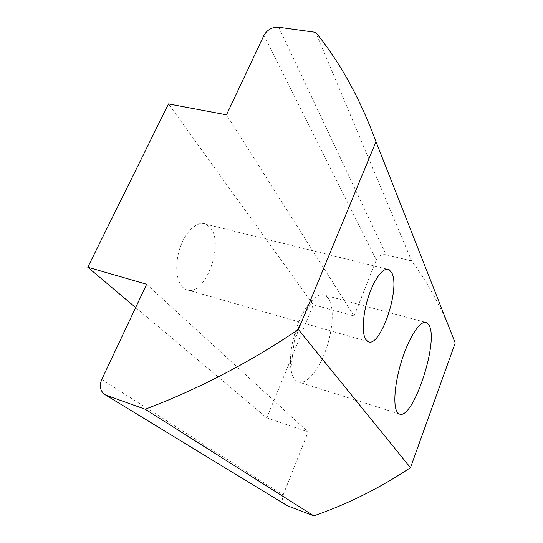 <?xml version="1.0" encoding="UTF-8"?>
<svg xmlns="http://www.w3.org/2000/svg" width="543" height="543" viewBox="0 0 543 543"><rect width="100%" height="100%" fill="white"/><g stroke="black" fill="none" stroke-linecap="round" stroke-linejoin="round"><path stroke-width="0.41" stroke-dasharray="2.71 2.04" d="M182.679 287.274C175.756 280.65 174.656 262.113 180.615 246.196C186.5 230.218 197.944 220.641 205.878 224.198L210.1 227.469C225.243 243.807 204.324 298.562 185.998 289.541L182.679 287.274M328.508 298.487L324.931 295.277C321.449 293.756 317.377 295.182 312.707 299.546C307.637 304.501 303.001 311.954 298.806 321.904C291.951 339.423 289.31 355.081 290.892 368.88C291.672 374.012 293.145 377.724 295.304 380.012L297.795 381.797C305.376 385.34 316.983 372.593 324.3 354.022C332.744 333.382 334.922 307.63 328.508 298.487M296.946 334.95C297.7 332.289 297.442 331.25 296.186 331.834L295.406 333.097L294.971 335.689C295.372 336.979 296.03 336.735 296.946 334.95M135.655 307.542L266.762 417.879L313.325 304.759L168.5 103.923M313.325 304.759L354.084 315.978L226.499 114.817M101.765 379.448L283.141 494.992C281.797 499.098 282.679 502.411 285.794 504.942M283.141 494.992L308.125 431.95L266.762 417.879M354.084 315.978L376.326 259.846L263.966 35.329M278.695 27.252L386.148 254.782C381.654 254.144 378.383 255.834 376.326 259.846M386.148 254.782L411.675 260.945C429.377 284.844 443.889 312.191 455.224 342.993M146.63 284.26L308.125 431.95M411.675 260.945L315.721 32.363M387.152 269.172L205.878 224.198M425.278 322.257L324.931 295.277M296.186 331.834L312.707 299.546M367.916 341.547L185.998 289.541M105.491 394.931L104.419 394.279M399.125 413.861L297.795 381.797M294.971 335.689L290.892 368.88"/><path stroke-width="0.81" d="M365.792 339.49C361.557 333.178 362.758 313.433 368.751 295.738C374.69 277.989 383.901 266.606 389.134 269.667L391.768 272.756C400.68 288.74 380.012 349.081 367.916 341.547L365.792 339.49M429.33 325.712L426.832 322.678C421.239 319.386 410.175 334.875 402.506 358.095C394.775 381.254 392.623 405.892 397.34 412.246L399.125 413.861C412.32 421.667 438.724 343.475 429.33 325.712M375.98 141.716L455.224 342.993L410.481 467.666L298.378 329.54L375.98 141.716C360.308 99.002 340.223 62.547 315.721 32.363L278.695 27.252C272.199 26.96 267.285 29.655 263.966 35.329L226.499 114.817L168.5 103.923L87.776 267.237L135.655 307.542M410.481 467.666C379.788 488.103 347.561 504.162 313.8 515.85L287.362 505.771L104.419 394.279C100.109 390.641 99.226 385.693 101.765 379.448L146.63 284.26L87.776 267.237M105.491 394.931L287.362 505.771M298.378 329.54C248.891 362.839 197.822 389.406 145.171 409.225L106.652 395.433M145.171 409.225L313.8 515.85M389.134 269.667L387.152 269.172M426.832 322.678L425.278 322.257"/></g></svg>
